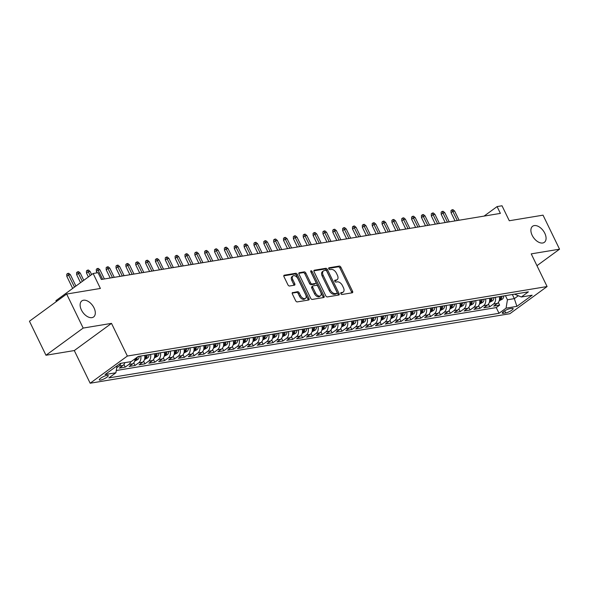 <?xml version="1.0" encoding="UTF-8"?>
<svg xmlns="http://www.w3.org/2000/svg" width="589" height="589" viewBox="0 0 589 589"><rect width="100%" height="100%" fill="white"/><g stroke="black" fill="none" stroke-linecap="round" stroke-linejoin="round"><path stroke-width="0.88" d="M340.847 293.675A1.068 0.641 53.8 0 0 341.973 294.5L352.251 292.799A1.524 0.913 53.8 0 0 352.502 292.696A1.524 0.913 53.8 0 0 352.568 291.305L340.891 267.259A1.524 0.913 53.8 0 0 339.279 266.081L329.001 267.781A1.068 0.641 53.8 0 0 328.824 267.855A1.068 0.641 53.8 0 0 328.78 268.827A1.068 0.641 53.8 0 0 329.914 269.652L331.239 269.431A4.881 2.923 53.8 0 1 336.415 273.193L337.387 275.196A4.881 2.923 53.8 0 1 337.173 279.657A4.881 2.923 53.8 0 1 336.363 279.989L335.038 280.209A1.068 0.641 53.8 0 0 334.861 280.276A1.068 0.641 53.8 0 0 334.81 281.255A1.068 0.641 53.8 0 0 335.944 282.079L337.276 281.859A4.881 2.923 53.8 0 1 342.445 285.621L343.416 287.623A4.881 2.923 53.8 0 1 343.203 292.078A4.881 2.923 53.8 0 1 342.4 292.409L341.068 292.63A1.068 0.641 53.8 0 0 340.891 292.704A1.068 0.641 53.8 0 0 340.847 293.675M94.026 307.892A9.954 5.964 53.8 0 0 81.849 300.898A9.954 5.964 53.8 0 0 81.415 309.983A9.954 5.964 53.8 0 0 93.592 316.97A9.954 5.964 53.8 0 0 94.026 307.892M544.788 233.251A9.954 5.964 53.8 0 0 532.611 226.257A9.954 5.964 53.8 0 0 532.176 235.335A9.954 5.964 53.8 0 0 544.354 242.329A9.954 5.964 53.8 0 0 544.788 233.251M100.557 380.082A4.977 1.149 154.1 0 0 105.703 378.005A4.977 1.149 154.1 0 0 108.251 375.554A4.977 1.149 154.1 0 0 106.992 375.377A4.977 1.149 154.1 0 0 101.838 377.461A4.977 1.149 154.1 0 0 99.298 379.905A4.977 1.149 154.1 0 0 100.557 380.082M292.696 292.483A1.524 0.913 53.8 0 0 292.446 292.586A1.524 0.913 53.8 0 0 292.38 293.977L295.656 300.729A1.524 0.913 53.8 0 0 297.276 301.899L308.688 300.015A1.524 0.913 53.8 0 0 308.938 299.911A1.524 0.913 53.8 0 0 309.004 298.52L297.327 274.474A1.524 0.913 53.8 0 0 295.707 273.296L284.296 275.188A1.524 0.913 53.8 0 0 284.045 275.291A1.524 0.913 53.8 0 0 283.979 276.683L287.94 284.833A1.524 0.913 53.8 0 0 289.552 286.004L294.434 285.194A1.524 0.913 53.8 0 0 294.691 285.091A1.524 0.913 53.8 0 0 294.758 283.699L292.792 279.657A4.086 2.444 53.8 0 1 292.969 275.932A4.086 2.444 53.8 0 1 297.968 278.803L305.654 294.633A4.086 2.444 53.8 0 1 305.477 298.358A4.086 2.444 53.8 0 1 300.478 295.487L299.197 292.851A1.524 0.913 53.8 0 0 297.585 291.673L292.269 292.799M536.962 265.691L559.55 249.184L543.029 215.162L509.286 220.75L502.012 205.775L497.087 206.592L500.392 213.395L101.36 279.473L98.054 272.67L93.128 273.487L55.926 300.67L56.36 301.568M83.174 328.073L45.971 355.248L74.295 350.558L111.498 323.376L83.174 328.073L66.653 294.044L100.395 288.455L93.128 273.487M111.498 323.376L127.364 356.043L547.085 286.541L509.883 313.716L90.161 383.225L127.364 356.043M559.55 249.184L531.226 253.874L547.085 286.541M325.732 295.744A1.524 0.913 53.8 0 0 327.351 296.922L338.763 295.03A1.524 0.913 53.8 0 0 339.014 294.927A1.524 0.913 53.8 0 0 339.08 293.536L327.403 269.49A1.524 0.913 53.8 0 0 325.791 268.312L314.379 270.204A1.524 0.913 53.8 0 0 314.121 270.307A1.524 0.913 53.8 0 0 314.055 271.698L325.732 295.744M323.722 297.526L312.31 299.411A1.524 0.913 53.8 0 1 310.697 298.24L299.021 274.194A1.524 0.913 53.8 0 1 299.087 272.795A1.524 0.913 53.8 0 1 299.337 272.692L304.218 271.882A1.524 0.913 53.8 0 1 305.838 273.06L310.572 282.816A1.524 0.913 53.8 0 0 312.185 283.986L315.432 283.456A1.524 0.913 53.8 0 0 315.682 283.353A1.524 0.913 53.8 0 0 315.748 281.954L310.815 271.801A1.068 0.641 53.8 0 1 310.859 270.83A1.068 0.641 53.8 0 1 312.17 271.581L324.038 296.024A1.524 0.913 53.8 0 1 323.972 297.423A1.524 0.913 53.8 0 1 323.722 297.526M45.971 355.248L29.45 321.226L66.653 294.044M120.892 363.303A6.221 4.771 80.6 0 1 119.03 366.071L122.976 365.423L119.302 368.103L125.214 367.124L123.926 364.473M130.743 361.675A6.221 4.771 80.6 0 1 128.888 364.444L132.827 363.788L129.153 366.468L135.065 365.489L133.777 362.839M140.69 356.05A6.221 4.771 80.6 0 1 138.739 362.809L142.678 362.154L139.011 364.841L144.923 363.862L143.635 361.204M150.541 354.416A6.221 4.771 80.6 0 1 148.59 361.175L152.529 360.527L148.862 363.207L154.774 362.228L153.486 359.577M160.399 352.789A6.221 4.771 80.6 0 1 158.441 359.548L162.387 358.892L158.713 361.572L164.625 360.593L163.337 357.943M170.25 351.154A6.221 4.771 80.6 0 1 168.299 357.913L172.238 357.265L168.564 359.945L174.477 358.966L173.188 356.316M180.101 349.527A6.221 4.771 80.6 0 1 178.15 356.286L182.089 355.631L178.423 358.311L184.335 357.332L183.046 354.681M189.952 347.893A6.221 4.771 80.6 0 1 188.001 354.652L191.94 353.996L188.274 356.684L194.186 355.704L192.897 353.047M199.811 346.258A6.221 4.771 80.6 0 1 197.852 353.017L201.799 352.369L198.125 355.049L204.037 354.07L202.749 351.419M209.662 344.631A6.221 4.771 80.6 0 1 207.703 351.39L211.65 350.735L207.976 353.415L213.888 352.436L212.6 349.785M219.513 342.997A6.221 4.771 80.6 0 1 217.562 349.756L221.501 349.108L217.827 351.788L223.739 350.808L222.451 348.158M229.364 341.37A6.221 4.771 80.6 0 1 227.413 348.128L231.352 347.473L227.685 350.153L233.597 349.174L232.309 346.523M239.215 339.735A6.221 4.771 80.6 0 1 237.264 346.494L241.203 345.839L237.536 348.526L243.448 347.547L242.16 344.889M249.073 338.101A6.221 4.771 80.6 0 1 247.115 344.859L251.061 344.212L247.387 346.892L253.299 345.912L252.011 343.262M258.924 336.474A6.221 4.771 80.6 0 1 256.973 343.232L260.912 342.577L257.238 345.257L263.15 344.278L261.862 341.627M268.775 334.839A6.221 4.771 80.6 0 1 266.824 341.598L270.763 340.95L267.097 343.63L273.002 342.651L271.72 340M278.626 333.212A6.221 4.771 80.6 0 1 276.675 339.971L280.614 339.316L276.948 341.995L282.86 341.016L281.571 338.366M288.485 331.578A6.221 4.771 80.6 0 1 286.526 338.336L290.465 337.681L286.799 340.368L292.711 339.389L291.422 336.731M298.336 329.943A6.221 4.771 80.6 0 1 296.377 336.702L300.324 336.054L296.65 338.734L302.562 337.755L301.273 335.104M308.187 328.316A6.221 4.771 80.6 0 1 306.236 335.075L310.175 334.419L306.501 337.099L312.413 336.12L311.125 333.47M318.038 326.681A6.221 4.771 80.6 0 1 316.087 333.44L320.026 332.792L316.359 335.472L322.271 334.493L320.983 331.843M327.889 325.054A6.221 4.771 80.6 0 1 325.938 331.813L329.877 331.158L326.21 333.838L332.122 332.859L330.834 330.208M337.747 323.42A6.221 4.771 80.6 0 1 335.789 330.179L339.735 329.523L336.061 332.211L341.973 331.232L340.685 328.574M347.598 321.785A6.221 4.771 80.6 0 1 345.647 328.544L349.586 327.896L345.912 330.576L351.824 329.597L350.536 326.947M357.449 320.158A6.221 4.771 80.6 0 1 355.498 326.917L359.437 326.262L355.771 328.942L361.675 327.963L360.394 325.312M367.3 318.524A6.221 4.771 80.6 0 1 365.349 325.283L369.288 324.635L365.622 327.315L371.534 326.335L370.245 323.685M377.151 316.897A6.221 4.771 80.6 0 1 375.2 323.656L379.139 323L375.473 325.68L381.385 324.701L380.096 322.05M387.01 315.262A6.221 4.771 80.6 0 1 385.051 322.021L388.998 321.366L385.324 324.053L391.236 323.074L389.947 320.416M396.861 313.628A6.221 4.771 80.6 0 1 394.91 320.387L398.849 319.739L395.175 322.419L401.087 321.439L399.798 318.789M406.712 312.001A6.221 4.771 80.6 0 1 404.761 318.759L408.7 318.104L405.033 320.784L410.945 319.805L409.657 317.154M416.563 310.366A6.221 4.771 80.6 0 1 414.612 317.125L418.551 316.477L414.884 319.157L420.796 318.178L419.508 315.527M426.421 308.732A6.221 4.771 80.6 0 1 424.463 315.498L428.409 314.843L424.735 317.523L430.647 316.543L429.359 313.893M436.272 307.105A6.221 4.771 80.6 0 1 434.314 313.863L438.26 313.208L434.586 315.895L440.498 314.916L439.21 312.258M446.123 305.47A6.221 4.771 80.6 0 1 444.172 312.229L448.111 311.581L444.445 314.261L450.349 313.282L449.068 310.631M455.974 303.843A6.221 4.771 80.6 0 1 454.023 310.602L457.962 309.947L454.296 312.626L460.208 311.647L458.919 308.997M465.825 302.209A6.221 4.771 80.6 0 1 463.874 308.967L467.813 308.319L464.147 310.999L470.059 310.02L468.77 307.37M475.684 300.574A6.221 4.771 80.6 0 1 473.725 307.34L477.672 306.685L473.998 309.365L479.91 308.386L478.621 305.735M485.535 298.947A6.221 4.771 80.6 0 1 483.584 305.706L487.523 305.05L483.849 307.738L489.761 306.759L493.435 304.071A6.221 4.771 -99.4 0 0 495.386 297.312M488.472 304.101L489.761 306.759M511.929 308.378L509.765 308.739A4.822 1.119 154.1 0 0 504.773 310.749A4.822 1.119 154.1 0 0 502.307 313.12A4.822 1.119 154.1 0 0 503.529 313.296L505.693 312.936A4.822 1.119 154.1 0 0 510.685 310.918A4.822 1.119 154.1 0 0 513.152 308.548A4.822 1.119 154.1 0 0 511.929 308.378M117.042 365.806L115.9 372.771L108.862 377.91L499.023 313.304L506.061 308.157L507.438 299.779L505.436 295.649M115.9 372.771L105.056 374.56L120.34 363.398L131.178 361.602L138.216 356.463L528.385 291.849L521.346 296.996L532.184 295.199L516.899 306.361L506.061 308.157M116.269 370.51L496.247 307.583L499.619 305.124L493.707 306.103L497.374 303.423A6.221 4.771 -99.4 0 0 499.325 296.665M483.584 305.706L479.91 308.386M473.725 307.34L470.059 310.02M463.874 308.967L460.208 311.647M454.023 310.602L450.349 313.282M444.172 312.229L440.498 314.916M434.314 313.863L430.647 316.543M424.463 315.498L420.796 318.178M414.612 317.125L410.945 319.805M404.761 318.759L401.087 321.439M394.91 320.387L391.236 323.074M385.051 322.021L381.385 324.701M375.2 323.656L371.534 326.335M365.349 325.283L361.675 327.963M355.498 326.917L351.824 329.597M345.647 328.544L341.973 331.232M335.789 330.179L332.122 332.859M325.938 331.813L322.271 334.493M316.087 333.44L312.413 336.12M306.236 335.075L302.562 337.755M296.377 336.702L292.711 339.389M286.526 338.336L282.86 341.016M276.675 339.971L273.002 342.651M266.824 341.598L263.15 344.278M256.973 343.232L253.299 345.912M247.115 344.859L243.448 347.547M237.264 346.494L233.597 349.174M227.413 348.128L223.739 350.808M217.562 349.756L213.888 352.436M207.703 351.39L204.037 354.07M197.852 353.017L194.186 355.704M188.001 354.652L184.335 357.332M178.15 356.286L174.477 358.966M168.299 357.913L164.625 360.593M158.441 359.548L154.774 362.228M148.59 361.175L144.923 363.862M138.739 362.809L135.065 365.489M128.888 364.444L125.214 367.124M119.03 366.071L116.718 367.764M507.438 299.779L514.337 298.638L518.202 295.811M512.334 294.507L514.337 298.638L516.899 306.361M514.514 294.147L521.346 296.996M74.295 350.558L90.161 383.225M497.087 206.592L484.077 216.097M498.331 302.474L499.619 305.124M496.247 307.583L499.023 313.304M487.523 305.05A6.221 4.771 -99.4 0 0 489.474 298.292M477.672 306.685A6.221 4.771 -99.4 0 0 479.623 299.926M467.813 308.319A6.221 4.771 -99.4 0 0 469.772 301.553M457.962 309.947A6.221 4.771 -99.4 0 0 459.921 303.188M448.111 311.581A6.221 4.771 -99.4 0 0 450.062 304.822M438.26 313.208A6.221 4.771 -99.4 0 0 440.211 306.449M428.409 314.843A6.221 4.771 -99.4 0 0 430.36 308.084M418.551 316.477A6.221 4.771 -99.4 0 0 420.509 309.711M408.7 318.104A6.221 4.771 -99.4 0 0 410.651 311.345M398.849 319.739A6.221 4.771 -99.4 0 0 400.8 312.98M388.998 321.366A6.221 4.771 -99.4 0 0 390.949 314.607M379.139 323A6.221 4.771 -99.4 0 0 381.098 316.241M369.288 324.635A6.221 4.771 -99.4 0 0 371.247 317.869M359.437 326.262A6.221 4.771 -99.4 0 0 361.388 319.503M349.586 327.896A6.221 4.771 -99.4 0 0 351.537 321.138M339.735 329.523A6.221 4.771 -99.4 0 0 341.686 322.765M329.877 331.158A6.221 4.771 -99.4 0 0 331.835 324.399M320.026 332.792A6.221 4.771 -99.4 0 0 321.977 326.026M310.175 334.419A6.221 4.771 -99.4 0 0 312.126 327.661M300.324 336.054A6.221 4.771 -99.4 0 0 302.275 329.295M290.465 337.681A6.221 4.771 -99.4 0 0 292.424 330.922M280.614 339.316A6.221 4.771 -99.4 0 0 282.573 332.557M270.763 340.95A6.221 4.771 -99.4 0 0 272.714 334.184M260.912 342.577A6.221 4.771 -99.4 0 0 262.863 335.818M251.061 344.212A6.221 4.771 -99.4 0 0 253.012 337.453M241.203 345.839A6.221 4.771 -99.4 0 0 243.161 339.08M231.352 347.473A6.221 4.771 -99.4 0 0 233.303 340.714M221.501 349.108A6.221 4.771 -99.4 0 0 223.452 342.349M211.65 350.735A6.221 4.771 -99.4 0 0 213.601 343.976M201.799 352.369A6.221 4.771 -99.4 0 0 203.75 345.61M191.94 353.996A6.221 4.771 -99.4 0 0 193.899 347.238M182.089 355.631A6.221 4.771 -99.4 0 0 184.04 348.872M172.238 357.265A6.221 4.771 -99.4 0 0 174.189 350.507M162.387 358.892A6.221 4.771 -99.4 0 0 164.338 352.134M152.529 360.527A6.221 4.771 -99.4 0 0 154.487 353.768M142.678 362.154A6.221 4.771 -99.4 0 0 144.629 355.395M132.827 363.788A6.221 4.771 -99.4 0 0 134.999 358.811M122.976 365.423A6.221 4.771 -99.4 0 0 124.831 362.655M340.714 293.256L341.392 293.145A4.881 2.923 53.8 0 0 342.202 292.814L343.203 292.078M337.173 279.657L336.164 280.386A4.881 2.923 53.8 0 1 335.362 280.717L334.685 280.835M351.758 292.88A1.524 0.913 53.8 0 0 351.567 292.034L339.89 267.988A1.524 0.913 53.8 0 0 338.27 266.817L328.647 268.407M338.27 295.111A1.524 0.913 53.8 0 0 338.071 294.272L326.402 270.226A1.524 0.913 53.8 0 0 324.782 269.048L313.863 270.859M336.79 293.337A1.068 0.641 53.8 0 0 336.967 293.263A1.068 0.641 53.8 0 0 337.011 292.291L326.762 271.183A1.068 0.641 53.8 0 0 325.629 270.358L324.23 270.594A4.881 2.923 53.8 0 0 323.427 270.925A4.881 2.923 53.8 0 0 323.214 275.38L330.215 289.81A4.881 2.923 53.8 0 0 335.384 293.572L336.79 293.337L335.782 294.073A1.068 0.641 53.8 0 0 335.958 293.999A1.068 0.641 53.8 0 0 336.083 293.852M323.427 270.925L322.419 271.662A4.881 2.923 53.8 0 0 322.205 276.116L323.214 275.38M335.782 294.073L334.383 294.309A4.881 2.923 53.8 0 1 329.214 290.546L322.205 276.116M298.822 273.348L303.217 272.619L304.218 271.882M314.85 283.876A1.524 0.913 53.8 0 1 314.673 284.082A1.524 0.913 53.8 0 1 314.423 284.185L311.183 284.723A1.524 0.913 53.8 0 1 309.564 283.552L304.83 273.797A1.524 0.913 53.8 0 0 303.217 272.619M323.228 297.607A1.524 0.913 53.8 0 0 323.037 296.76L311.161 272.317A1.068 0.641 53.8 0 0 310.845 271.86M315.483 292.932A4.086 2.444 53.8 0 0 320.482 295.803A4.086 2.444 53.8 0 0 320.659 292.078L317.95 286.497A1.524 0.913 53.8 0 0 316.337 285.326L313.098 285.856A1.524 0.913 53.8 0 0 312.847 285.959A1.524 0.913 53.8 0 0 312.781 287.358L315.483 292.932L314.482 293.668A4.086 2.444 53.8 0 0 319.474 296.539L320.482 295.803M312.089 286.593A1.524 0.913 53.8 0 0 311.839 286.696A1.524 0.913 53.8 0 0 311.772 288.087L312.781 287.358M314.482 293.668L311.772 288.087M305.477 298.358L304.469 299.094A4.086 2.444 53.8 0 1 299.477 296.223L298.196 293.587A1.524 0.913 53.8 0 0 296.576 292.409L292.188 293.138M292.969 275.932L291.967 276.668A4.086 2.444 53.8 0 0 291.791 280.393L292.792 279.657M293.948 285.275A1.524 0.913 53.8 0 0 293.749 284.435L291.791 280.393M308.194 300.096A1.524 0.913 53.8 0 0 307.995 299.249L296.319 275.203A1.524 0.913 53.8 0 0 294.706 274.032L283.788 275.836M499.185 300.802L502.373 299.138A4.123 3.159 -99.4 0 0 503.764 295.928M500.709 296.436A4.123 3.159 80.6 0 1 499.995 298.925L501.18 298.733A4.123 3.159 -99.4 0 0 501.894 296.238M499.995 298.925L499.818 299.381M451.056 212.688L450.99 210.56L451.999 209.824L452.985 209.662L454.642 211.068L452.867 211.363L451.056 212.688L455.047 220.904M451.999 209.824L457.314 220.529M454.642 211.068L459.089 220.234M489.334 302.437L492.522 300.773A4.123 3.159 -99.4 0 0 493.913 297.555M490.858 298.063A4.123 3.159 80.6 0 1 490.144 300.559L491.322 300.361A4.123 3.159 -99.4 0 0 492.036 297.872M490.144 300.559L489.96 301.008M441.205 214.315L441.139 212.187L442.148 211.451L443.134 211.289L444.783 212.703L443.016 212.997L441.205 214.315L445.196 222.539M442.148 211.451L447.463 222.163M444.783 212.703L449.238 221.869M479.483 304.071L482.671 302.4A4.123 3.159 -99.4 0 0 484.055 299.19M481.007 299.698A4.123 3.159 80.6 0 1 480.293 302.194L481.471 301.995A4.123 3.159 -99.4 0 0 482.185 299.499M480.293 302.194L480.109 302.643M431.347 215.949L431.288 213.822L432.297 213.085L433.276 212.923L434.932 214.33L433.158 214.624L431.347 215.949L435.345 224.173M432.297 213.085L437.612 223.791M434.932 214.33L439.387 223.503M469.624 305.698L472.82 304.034A4.123 3.159 -99.4 0 0 474.204 300.824M471.148 301.325A4.123 3.159 80.6 0 1 470.434 303.821L471.62 303.629A4.123 3.159 -99.4 0 0 472.334 301.134M470.434 303.821L470.258 304.27M421.496 217.577L421.437 215.449L422.438 214.72L423.425 214.551L425.081 215.964L423.307 216.259L421.496 217.577L425.486 225.801M422.438 214.72L427.761 225.425M425.081 215.964L429.536 225.131M459.773 307.333L462.969 305.669A4.123 3.159 -99.4 0 0 464.353 302.452M461.297 302.96A4.123 3.159 80.6 0 1 460.583 305.455L461.769 305.257A4.123 3.159 -99.4 0 0 462.483 302.761M460.583 305.455L460.407 305.905M411.645 219.211L411.578 217.083L412.587 216.347L413.574 216.185L415.23 217.599L413.456 217.886L411.645 219.211L415.635 227.435M412.587 216.347L417.91 227.059M415.23 217.599L419.677 226.765M449.922 308.96L453.11 307.296A4.123 3.159 -99.4 0 0 454.502 304.086M451.446 304.594A4.123 3.159 80.6 0 1 450.732 307.083L451.91 306.891A4.123 3.159 -99.4 0 0 452.632 304.395M450.732 307.083L450.548 307.539M401.794 220.846L401.727 218.718L402.736 217.982L403.723 217.82L405.379 219.226L403.605 219.52L401.794 220.846L405.784 229.062M402.736 217.982L408.052 228.687M405.379 219.226L409.826 228.392M440.071 310.594L443.259 308.93A4.123 3.159 -99.4 0 0 444.651 305.713M441.595 306.221A4.123 3.159 80.6 0 1 440.881 308.717L442.059 308.518A4.123 3.159 -99.4 0 0 442.773 306.03M440.881 308.717L440.697 309.166M391.943 222.473L391.876 220.345L392.885 219.609L393.864 219.447L395.521 220.86L393.746 221.155L391.943 222.473L395.933 230.697M392.885 219.609L398.201 230.321M395.521 220.86L399.975 230.027M430.22 312.229L433.408 310.558A4.123 3.159 -99.4 0 0 434.792 307.348M431.744 307.856A4.123 3.159 80.6 0 1 431.023 310.351L432.208 310.153A4.123 3.159 -99.4 0 0 432.922 307.657M431.023 310.351L430.846 310.801M382.084 224.107L382.025 221.979L383.027 221.243L384.013 221.081L385.67 222.487L383.895 222.782L382.084 224.107L386.082 232.331M383.027 221.243L388.35 231.956M385.67 222.487L390.124 231.661M420.362 313.856L423.557 312.192A4.123 3.159 -99.4 0 0 424.941 308.982M421.886 309.483A4.123 3.159 80.6 0 1 421.172 311.979L422.357 311.787A4.123 3.159 -99.4 0 0 423.071 309.291M421.172 311.979L420.995 312.428M372.233 225.734L372.174 223.606L373.176 222.878L374.162 222.708L375.819 224.122L374.044 224.416L372.233 225.734L376.224 233.958M373.176 222.878L378.499 233.583M375.819 224.122L380.273 233.288M410.511 315.49L413.699 313.827A4.123 3.159 -99.4 0 0 415.09 310.609M412.035 311.117A4.123 3.159 80.6 0 1 411.321 313.613L412.506 313.414A4.123 3.159 -99.4 0 0 413.22 310.918M411.321 313.613L411.144 314.062M362.382 227.369L362.316 225.241L363.325 224.505L364.311 224.343L365.968 225.756L364.193 226.043L362.382 227.369L366.373 235.593M363.325 224.505L368.64 235.217M365.968 225.756L370.415 234.923M400.66 317.118L403.848 315.454A4.123 3.159 -99.4 0 0 405.239 312.244M402.184 312.752A4.123 3.159 80.6 0 1 401.47 315.24L402.648 315.049A4.123 3.159 -99.4 0 0 403.362 312.553M401.47 315.24L401.286 315.697M352.531 229.003L352.465 226.875L353.474 226.139L354.46 225.977L356.109 227.383L354.342 227.678L352.531 229.003L356.522 237.22M353.474 226.139L358.789 236.844M356.109 227.383L360.564 236.55M390.809 318.752L393.997 317.088A4.123 3.159 -99.4 0 0 395.381 313.871M392.333 314.379A4.123 3.159 80.6 0 1 391.619 316.875L392.797 316.676A4.123 3.159 -99.4 0 0 393.511 314.187M391.619 316.875L391.435 317.324M342.673 230.63L342.614 228.503L343.623 227.766L344.602 227.604L346.258 229.018L344.484 229.312L342.673 230.63L346.671 238.854M343.623 227.766L348.938 238.479M346.258 229.018L350.713 238.184M380.95 320.387L384.146 318.715A4.123 3.159 -99.4 0 0 385.53 315.505M382.475 316.013A4.123 3.159 80.6 0 1 381.76 318.509L382.946 318.31A4.123 3.159 -99.4 0 0 383.66 315.814M381.76 318.509L381.584 318.958M332.822 232.265L332.763 230.137L333.764 229.401L334.751 229.239L336.407 230.645L334.633 230.94L332.822 232.265L336.82 240.489M333.764 229.401L339.087 240.113M336.407 230.645L340.862 239.819M371.099 322.014L374.295 320.35A4.123 3.159 -99.4 0 0 375.679 317.14M372.623 317.64A4.123 3.159 80.6 0 1 371.909 320.136L373.095 319.945A4.123 3.159 -99.4 0 0 373.809 317.449M371.909 320.136L371.733 320.585M322.971 233.892L322.912 231.764L323.913 231.035L324.9 230.866L326.556 232.28L324.782 232.574L322.971 233.892L326.961 242.116M323.913 231.035L329.236 241.74M326.556 232.28L331.003 241.446M361.248 323.648L364.436 321.984A4.123 3.159 -99.4 0 0 365.828 318.767M362.772 319.275A4.123 3.159 80.6 0 1 362.058 321.771L363.244 321.572A4.123 3.159 -99.4 0 0 363.958 319.076M362.058 321.771L361.874 322.22M313.12 235.526L313.053 233.399L314.062 232.662L315.049 232.5L316.705 233.914L314.931 234.201L313.12 235.526L317.11 243.75M314.062 232.662L319.378 243.375M316.705 233.914L321.152 243.08M351.397 325.275L354.585 323.611A4.123 3.159 -99.4 0 0 355.977 320.401M352.921 320.909A4.123 3.159 80.6 0 1 352.207 323.398L353.385 323.206A4.123 3.159 -99.4 0 0 354.099 320.711M352.207 323.398L352.023 323.854M303.269 237.161L303.202 235.033L304.211 234.297L305.19 234.135L306.847 235.541L305.073 235.836L303.269 237.161L307.259 245.377M304.211 234.297L309.527 245.002M306.847 235.541L311.301 244.707M341.546 326.91L344.734 325.246A4.123 3.159 -99.4 0 0 346.118 322.036M343.07 322.536A4.123 3.159 80.6 0 1 342.349 325.032L343.534 324.833A4.123 3.159 -99.4 0 0 344.248 322.345M342.349 325.032L342.172 325.481M293.41 238.788L293.351 236.66L294.353 235.924L295.339 235.762L296.996 237.176L295.222 237.47L293.41 238.788L297.408 247.012M294.353 235.924L299.676 246.636M296.996 237.176L301.45 246.342M331.688 328.544L334.883 326.88A4.123 3.159 -99.4 0 0 336.267 323.663M333.212 324.171A4.123 3.159 80.6 0 1 332.498 326.667L333.683 326.468A4.123 3.159 -99.4 0 0 334.397 323.972M332.498 326.667L332.321 327.116M283.559 240.422L283.5 238.295L284.502 237.558L285.488 237.396L287.145 238.803L285.37 239.097L283.559 240.422L287.55 248.646M284.502 237.558L289.825 248.271M287.145 238.803L291.599 247.976M321.837 330.171L325.032 328.507A4.123 3.159 -99.4 0 0 326.416 325.297M323.361 325.798A4.123 3.159 80.6 0 1 322.647 328.294L323.832 328.102A4.123 3.159 -99.4 0 0 324.546 325.607M322.647 328.294L322.47 328.743M273.708 242.05L273.642 239.922L274.651 239.193L275.637 239.024L277.294 240.437L275.519 240.732L273.708 242.05L277.699 250.273M274.651 239.193L279.966 249.898M277.294 240.437L281.741 249.603M311.986 331.806L315.174 330.142A4.123 3.159 -99.4 0 0 316.565 326.924M313.51 327.432A4.123 3.159 80.6 0 1 312.796 329.928L313.974 329.73A4.123 3.159 -99.4 0 0 314.688 327.234M312.796 329.928L312.612 330.377M263.857 243.684L263.791 241.556L264.8 240.82L265.786 240.658L267.435 242.072L265.668 242.359L263.857 243.684L267.848 251.908M264.8 240.82L270.115 251.532M267.435 242.072L271.89 251.238M302.135 333.44L305.323 331.769A4.123 3.159 -99.4 0 0 306.714 328.559M303.659 329.067A4.123 3.159 80.6 0 1 302.945 331.555L304.123 331.364A4.123 3.159 -99.4 0 0 304.837 328.868M302.945 331.555L302.761 332.012M253.999 245.318L253.94 243.191L254.949 242.454L255.928 242.293L257.584 243.699L255.81 243.993L253.999 245.318L257.997 253.535M254.949 242.454L260.264 253.16M257.584 243.699L262.039 252.865M292.277 335.067L295.472 333.403A4.123 3.159 -99.4 0 0 296.856 330.193M293.801 330.694A4.123 3.159 80.6 0 1 293.086 333.19L294.272 332.991A4.123 3.159 -99.4 0 0 294.986 330.503M293.086 333.19L292.91 333.639M244.148 246.946L244.089 244.818L245.09 244.082L246.077 243.92L247.733 245.333L245.959 245.628L244.148 246.946L248.146 255.17M245.09 244.082L250.413 254.794M247.733 245.333L252.188 254.5M282.425 336.702L285.621 335.038A4.123 3.159 -99.4 0 0 287.005 331.821M283.95 332.329A4.123 3.159 80.6 0 1 283.235 334.824L284.421 334.626A4.123 3.159 -99.4 0 0 285.135 332.13M283.235 334.824L283.059 335.274M234.297 248.58L234.238 246.452L235.239 245.716L236.226 245.554L237.882 246.96L236.108 247.255L234.297 248.58L238.287 256.804M235.239 245.716L240.562 256.429M237.882 246.96L242.329 256.134M272.574 338.329L275.762 336.665A4.123 3.159 -99.4 0 0 277.154 333.455M274.099 333.956A4.123 3.159 80.6 0 1 273.384 336.452L274.57 336.26A4.123 3.159 -99.4 0 0 275.284 333.764M273.384 336.452L273.208 336.901M224.446 250.207L224.38 248.079L225.388 247.351L226.375 247.181L228.031 248.595L226.257 248.889L224.446 250.207L228.436 258.431M225.388 247.351L230.704 258.056M228.031 248.595L232.478 257.761M262.723 339.963L265.911 338.3A4.123 3.159 -99.4 0 0 267.303 335.082M264.247 335.59A4.123 3.159 80.6 0 1 263.533 338.086L264.711 337.887A4.123 3.159 -99.4 0 0 265.425 335.391M263.533 338.086L263.349 338.535M214.595 251.842L214.529 249.714L215.537 248.978L216.516 248.816L218.173 250.229L216.399 250.524L214.595 251.842L218.585 260.066M215.537 248.978L220.853 259.69M218.173 250.229L222.627 259.396M252.872 341.598L256.06 339.927A4.123 3.159 -99.4 0 0 257.445 336.717M254.396 337.225A4.123 3.159 80.6 0 1 253.675 339.713L254.86 339.522A4.123 3.159 -99.4 0 0 255.574 337.026M253.675 339.713L253.498 340.17M204.736 253.476L204.677 251.348L205.679 250.612L206.665 250.45L208.322 251.856L206.548 252.151L204.736 253.476L208.734 261.693M205.679 250.612L211.002 261.317M208.322 251.856L212.776 261.023M243.014 343.225L246.209 341.561A4.123 3.159 -99.4 0 0 247.594 338.351M244.538 338.852A4.123 3.159 80.6 0 1 243.824 341.348L245.009 341.149A4.123 3.159 -99.4 0 0 245.723 338.66M243.824 341.348L243.647 341.797M194.885 255.103L194.826 252.976L195.828 252.239L196.814 252.077L198.471 253.491L196.697 253.785L194.885 255.103L198.876 263.327M195.828 252.239L201.151 262.952M198.471 253.491L202.925 262.657M233.163 344.859L236.358 343.196A4.123 3.159 -99.4 0 0 237.742 339.978M234.687 340.486A4.123 3.159 80.6 0 1 233.973 342.982L235.158 342.783A4.123 3.159 -99.4 0 0 235.872 340.287M233.973 342.982L233.796 343.431M185.034 256.738L184.968 254.61L185.977 253.874L186.963 253.712L188.62 255.118L186.846 255.412L185.034 256.738L189.025 264.962M185.977 253.874L191.292 264.586M188.62 255.118L193.067 264.292M223.312 346.487L226.5 344.823A4.123 3.159 -99.4 0 0 227.891 341.613M224.836 342.113A4.123 3.159 80.6 0 1 224.122 344.609L225.3 344.418A4.123 3.159 -99.4 0 0 226.014 341.922M224.122 344.609L223.938 345.058M175.183 258.372L175.117 256.237L176.126 255.508L177.112 255.339L178.762 256.752L176.994 257.047L175.183 258.372L179.174 266.589M176.126 255.508L181.441 266.213M178.762 256.752L183.216 265.919M213.461 348.121L216.649 346.457A4.123 3.159 -99.4 0 0 218.04 343.24M214.985 343.748A4.123 3.159 80.6 0 1 214.271 346.244L215.449 346.045A4.123 3.159 -99.4 0 0 216.163 343.549M214.271 346.244L214.087 346.693M165.332 259.999L165.266 257.872L166.275 257.135L167.254 256.973L168.91 258.387L167.136 258.681L165.332 259.999L169.323 268.223M166.275 257.135L171.59 267.848M168.91 258.387L173.365 267.553M203.61 349.756L206.798 348.084A4.123 3.159 -99.4 0 0 208.182 344.874M205.127 345.382A4.123 3.159 80.6 0 1 204.412 347.871L205.598 347.679A4.123 3.159 -99.4 0 0 206.312 345.183M204.412 347.871L204.236 348.327M155.474 261.634L155.415 259.506L156.416 258.77L157.403 258.608L159.059 260.014L157.285 260.309L155.474 261.634L159.472 269.85M156.416 258.77L161.739 269.475M159.059 260.014L163.514 269.18M193.752 351.383L196.947 349.719A4.123 3.159 -99.4 0 0 198.331 346.509M195.276 347.009A4.123 3.159 80.6 0 1 194.561 349.505L195.747 349.306A4.123 3.159 -99.4 0 0 196.461 346.818M194.561 349.505L194.385 349.954M145.623 263.261L145.564 261.133L146.565 260.397L147.552 260.235L149.208 261.649L147.434 261.943L145.623 263.261L149.613 271.485M146.565 260.397L151.888 271.109M149.208 261.649L153.655 270.815M183.901 353.017L187.088 351.353A4.123 3.159 -99.4 0 0 188.48 348.136M185.425 348.644A4.123 3.159 80.6 0 1 184.71 351.14L185.896 350.941A4.123 3.159 -99.4 0 0 186.61 348.445M184.71 351.14L184.534 351.589M135.772 264.895L135.706 262.768L136.714 262.031L137.701 261.869L139.357 263.276L137.583 263.57L135.772 264.895L139.762 273.119M136.714 262.031L142.03 272.744M139.357 263.276L143.804 272.449M174.049 354.644L177.237 352.98A4.123 3.159 -99.4 0 0 178.629 349.77M175.574 350.271A4.123 3.159 80.6 0 1 174.859 352.767L176.037 352.575A4.123 3.159 -99.4 0 0 176.752 350.08M174.859 352.767L174.675 353.216M125.921 266.53L125.855 264.395L126.863 263.666L127.842 263.504L129.499 264.91L127.725 265.205L125.921 266.53L129.911 274.746M126.863 263.666L132.179 274.371M129.499 264.91L133.953 274.076M164.198 356.279L167.386 354.615A4.123 3.159 -99.4 0 0 168.771 351.397M165.723 351.905A4.123 3.159 80.6 0 1 165.008 354.401L166.186 354.203A4.123 3.159 -99.4 0 0 166.901 351.707M165.008 354.401L164.824 354.85M116.062 268.157L116.004 266.029L117.005 265.293L117.991 265.131L119.648 266.545L117.874 266.839L116.062 268.157L120.06 276.381M117.005 265.293L122.328 276.005M119.648 266.545L124.102 275.711M154.34 357.913L157.535 356.242A4.123 3.159 -99.4 0 0 158.92 353.032M155.864 353.54A4.123 3.159 80.6 0 1 155.15 356.028L156.335 355.837A4.123 3.159 -99.4 0 0 157.049 353.341M155.15 356.028L154.973 356.485M106.211 269.791L106.153 267.664L107.154 266.927L108.14 266.765L109.797 268.172L108.023 268.466L106.211 269.791L110.202 278.008M107.154 266.927L112.477 277.633M109.797 268.172L114.251 277.345M144.489 359.54L147.684 357.876A4.123 3.159 -99.4 0 0 149.069 354.666M146.013 355.167A4.123 3.159 80.6 0 1 145.299 357.663L146.484 357.464A4.123 3.159 -99.4 0 0 147.198 354.976M145.299 357.663L145.122 358.112M96.36 271.419L96.294 269.291L97.303 268.555L98.289 268.393L99.946 269.806L98.172 270.101L96.36 271.419L97.045 272.84M97.303 268.555L102.619 279.267M99.946 269.806L104.393 278.972M134.638 361.175L137.826 359.511A4.123 3.159 -99.4 0 0 139.218 356.293M135.993 358.083A4.123 3.159 80.6 0 1 135.448 359.297L136.626 359.099A4.123 3.159 -99.4 0 0 137.318 357.118M135.448 359.297L135.264 359.746M86.509 273.053L86.443 270.925L87.452 270.189L88.438 270.027L90.088 271.433L88.321 271.728L86.509 273.053L88.394 276.948M87.452 270.189L90.205 275.623M90.088 271.433L91.619 274.592M124.787 362.802L125.361 362.566M76.658 274.688L76.592 272.552L77.601 271.823L78.58 271.662L80.237 273.068L78.462 273.362L76.658 274.688L80.538 282.683M77.601 271.823L82.35 281.365M80.237 273.068L83.763 280.327M66.8 276.315L66.741 274.187L67.742 273.451L68.729 273.289L70.385 274.702L68.611 274.997L66.8 276.315L72.683 288.426M67.742 273.451L74.494 287.101M70.385 274.702L75.907 286.07M493.435 304.071L497.374 303.423M504.67 310.815L505.693 312.936M502.932 312.06L503.529 313.296M341.392 293.145L342.4 292.409M335.362 280.717L336.363 279.989M338.27 266.817L339.279 266.081M339.89 267.988L340.891 267.259M351.567 292.034L352.568 291.305M313.952 270.513L314.379 270.204M324.782 269.048L325.791 268.312M326.402 270.226L327.403 269.49M338.071 294.272L339.08 293.536M329.214 290.546L330.215 289.81M334.383 294.309L335.384 293.572M298.91 273.009L299.337 272.692M304.83 273.797L305.838 273.06M309.564 283.552L310.572 282.816M311.183 284.723L312.185 283.986M314.423 284.185L315.432 283.456M311.161 272.317L312.17 271.581M323.037 296.76L324.038 296.024M296.576 292.409L297.585 291.673M298.196 293.587L299.197 292.851M299.477 296.223L300.478 295.487M293.749 284.435L294.758 283.699M283.869 275.497L284.296 275.188M294.706 274.032L295.707 273.296M296.319 275.203L297.327 274.474M307.995 299.249L309.004 298.52M499.457 299.654L502.299 299.183M500.591 297.526L501.18 298.733M489.606 301.281L492.448 300.81M490.74 299.153L491.322 300.361M479.755 302.915L482.597 302.444M480.882 300.788L481.471 301.995M469.904 304.55L472.746 304.079M471.031 302.415L471.62 303.629M460.046 306.177L462.888 305.706M461.18 304.049L461.769 305.257M450.195 307.811L453.037 307.34M451.329 305.684L451.91 306.891M440.344 309.439L443.186 308.975M441.478 307.311L442.059 308.518M430.493 311.073L433.335 310.602M431.619 308.945L432.208 310.153M420.642 312.707L423.484 312.236M421.768 310.572L422.357 311.787M410.783 314.335L413.625 313.863M411.917 312.207L412.506 313.414M400.932 315.969L403.774 315.498M402.066 313.841L402.648 315.049M391.081 317.596L393.923 317.132M392.208 315.468L392.797 316.676M381.23 319.231L384.072 318.759M382.357 317.103L382.946 318.31M371.372 320.865L374.214 320.394M372.506 318.73L373.095 319.945M361.521 322.492L364.363 322.021M362.655 320.364L363.244 321.572M351.67 324.127L354.512 323.656M352.804 321.999L353.385 323.206M341.819 325.754L344.661 325.29M342.945 323.626L343.534 324.833M331.968 327.388L334.81 326.917M333.094 325.261L333.683 326.468M322.109 329.023L324.951 328.552M323.243 326.888L323.832 328.102M312.258 330.65L315.1 330.179M313.392 328.522L313.974 329.73M302.407 332.284L305.249 331.813M303.534 330.157L304.123 331.364M292.556 333.911L295.398 333.448M293.683 331.784L294.272 332.991M282.698 335.546L285.547 335.075M283.832 333.418L284.421 334.626M272.847 337.18L275.689 336.709M273.981 335.053L274.57 336.26M262.996 338.808L265.838 338.336M264.13 336.68L264.711 337.887M253.145 340.442L255.987 339.971M254.271 338.314L254.86 339.522M243.294 342.076L246.136 341.605M244.42 339.941L245.009 341.149M233.435 343.704L236.277 343.232M234.569 341.576L235.158 342.783M223.584 345.338L226.426 344.867M224.718 343.21L225.3 344.418M213.733 346.965L216.575 346.494M214.867 344.837L215.449 346.045M203.882 348.6L206.724 348.128M205.009 346.472L205.598 347.679M194.024 350.234L196.873 349.763M195.158 348.099L195.747 349.306M184.173 351.861L187.015 351.39M185.307 349.733L185.896 350.941M174.322 353.496L177.164 353.025M175.456 351.368L176.037 352.575M164.471 355.123L167.313 354.652M165.597 352.995L166.186 354.203M154.62 356.757L157.462 356.286M155.746 354.63L156.335 355.837M144.761 358.392L147.603 357.921M145.895 356.257L146.484 357.464M134.91 360.019L137.752 359.548M136.096 358.009L136.626 359.099M335.958 293.999L336.967 293.263M314.673 284.082L315.682 283.353M311.839 286.696L312.847 285.959"/></g></svg>
